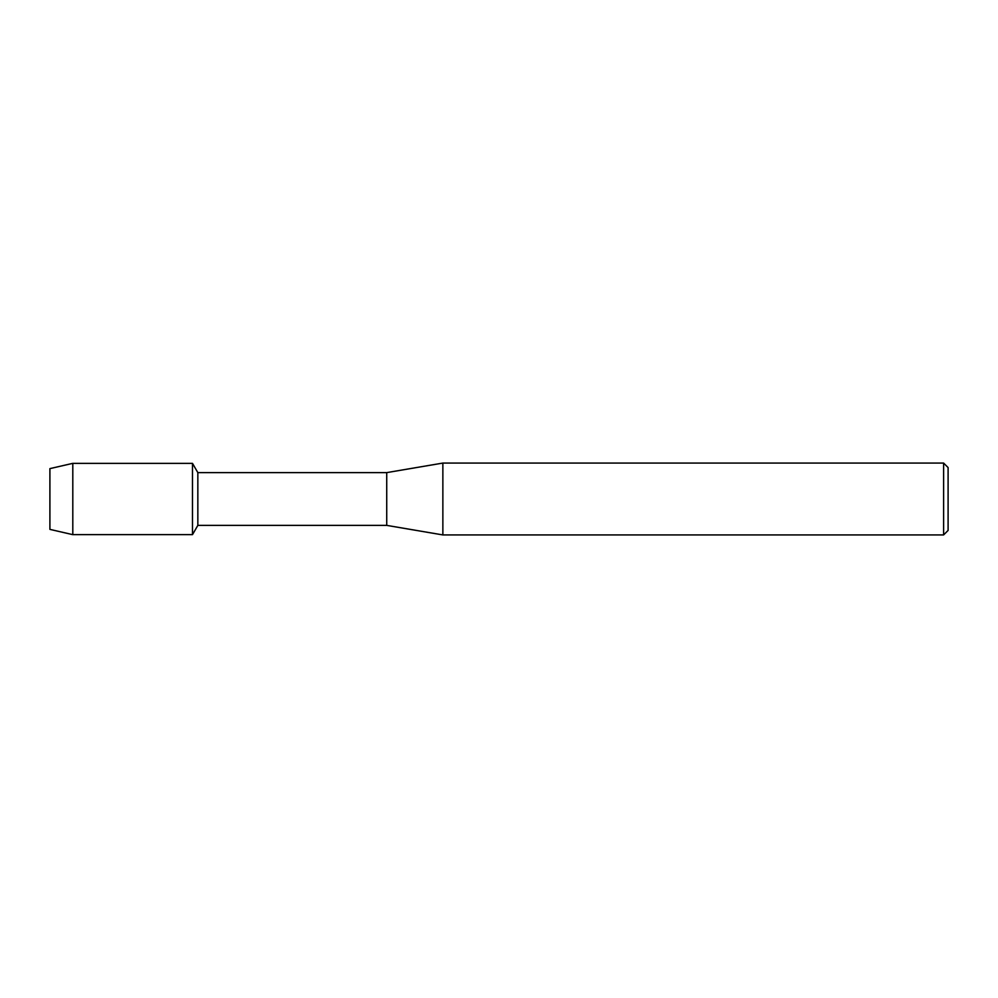<?xml version="1.0" encoding="UTF-8"?>
<svg xmlns="http://www.w3.org/2000/svg" width="998" height="998" viewBox="0 0 998 998"><rect width="100%" height="100%" fill="white"/><g stroke="black" fill="none" stroke-linecap="round" stroke-linejoin="round"><path stroke-width="1.5" d="M72.804 534.654L49.9 529.377L49.9 468.623L72.804 463.346M197.841 525.385L192.489 534.641L192.489 463.359L197.841 472.615L386.725 472.615L442.863 463.072L943.609 463.072L948.1 467.563L948.1 530.437L943.609 534.928L442.863 534.928L386.725 525.385L197.841 525.385L197.841 472.615M386.725 525.385L386.725 472.615M442.863 534.928L442.863 463.072M943.609 534.928L943.609 463.072M72.804 534.641L72.804 463.359L192.489 463.359L192.489 534.641L72.804 534.641M49.9 529.377L49.9 468.623"/></g></svg>
